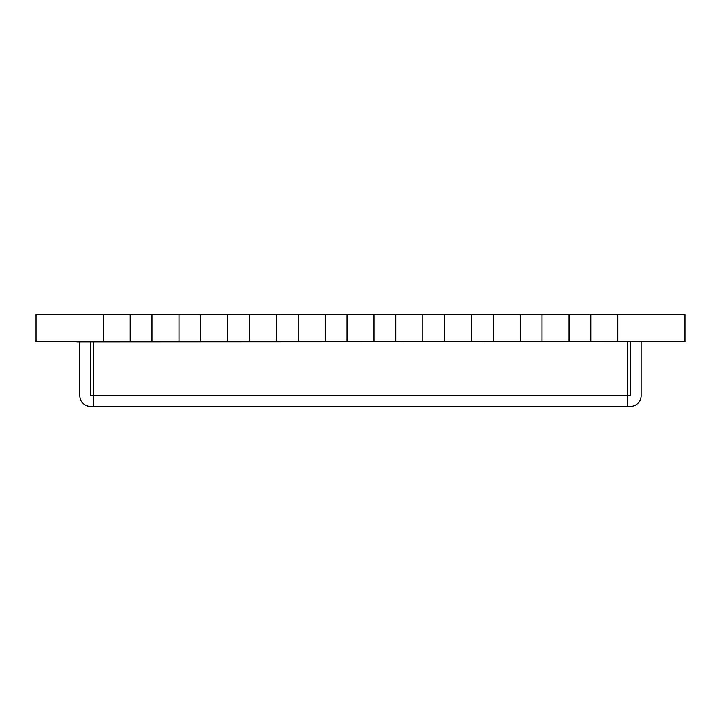 <?xml version="1.0" encoding="UTF-8"?>
<svg xmlns="http://www.w3.org/2000/svg" width="721" height="721" viewBox="0 0 721 721"><rect width="100%" height="100%" fill="white"/><g stroke="black" fill="none" stroke-linecap="round" stroke-linejoin="round"><path stroke-width="1.08" d="M617.807 341.646L617.807 314.608L684.923 314.608L684.923 341.646L542.012 341.646L542.012 314.608L36.05 314.608L36.05 341.646L103.211 341.646L103.211 314.608L130.24 314.473L132.943 314.473L130.24 314.608L130.24 341.646L103.211 341.646M590.769 341.646L590.769 314.608L542.012 314.608L569.049 314.473L571.753 314.473L569.049 314.608L569.049 341.646M520.292 341.646L493.254 341.646L493.254 314.608L520.292 314.473L522.995 314.473L520.292 314.608L520.292 341.646L542.012 341.646M471.534 341.646L444.506 341.646L444.506 314.608L471.534 314.473L474.238 314.473L471.534 314.608L471.534 341.646L493.254 341.646M422.785 341.646L395.748 341.646L395.748 314.608L422.785 314.473L425.489 314.473L422.785 314.608L422.785 341.646L444.506 341.646M374.028 341.646L346.99 341.646L346.99 314.608L374.028 314.473L376.732 314.473L374.028 314.608L374.028 341.646L395.748 341.646M325.27 341.646L298.233 341.646L298.233 314.608L325.27 314.473L327.974 314.473L325.27 314.608L325.27 341.646L346.99 341.646M276.513 341.646L249.475 341.646L249.475 314.608L276.513 314.473L279.216 314.473L276.513 314.608L276.513 341.646L298.233 341.646M227.755 341.646L200.717 341.646L200.717 314.608L227.755 314.473L230.459 314.473L227.755 314.608L227.755 341.646L249.475 341.646M178.997 341.646L151.96 341.646L151.96 314.608L178.997 314.473L181.701 314.473L178.997 314.608L178.997 341.646L200.717 341.646M151.96 341.646L130.24 341.646M617.807 314.608L590.769 314.608L617.807 314.608M36.05 314.608L91.207 314.608M542.012 314.473L569.049 314.473M493.254 314.473L520.292 314.473M444.506 314.473L471.534 314.473M395.748 314.473L422.785 314.473M346.99 314.473L374.028 314.473M298.233 314.473L325.27 314.473M249.475 314.473L276.513 314.473M200.717 314.473L227.755 314.473M151.96 314.473L178.997 314.473M103.211 314.473L130.24 314.473M590.769 314.473L617.807 314.473M629.793 314.608L684.923 314.608M90.666 341.916L90.666 395.712L93.369 395.712L93.369 406.527L90.666 406.527A10.815 10.815 0 0 1 79.851 395.712L79.851 341.916M630.298 341.916L630.298 395.712L93.369 395.712L93.369 341.916M641.113 341.916L641.113 395.712A10.815 10.815 0 0 1 630.298 406.527L93.369 406.527M627.594 341.916L627.594 406.527M76.94 341.646L71.073 341.646M643.871 341.646L76.94 341.916"/></g></svg>
